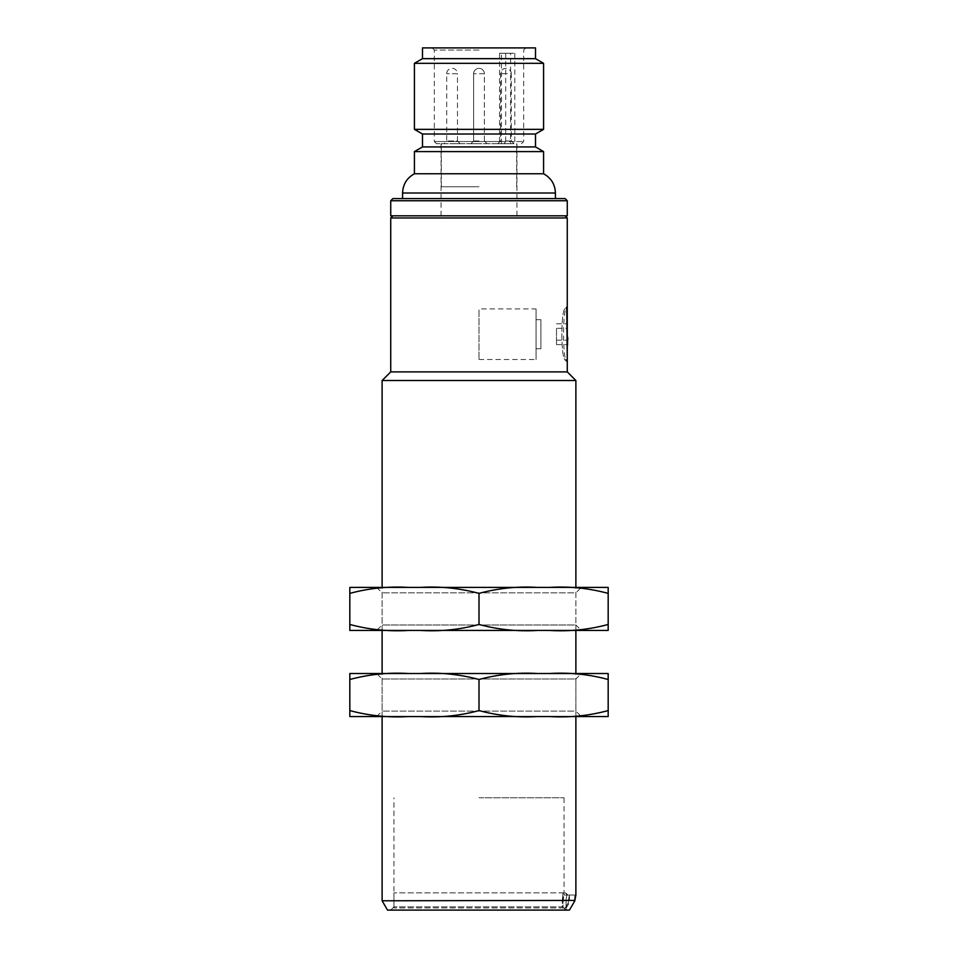 <?xml version="1.0" encoding="UTF-8"?>
<svg xmlns="http://www.w3.org/2000/svg" width="958" height="958" viewBox="0 0 958 958"><rect width="100%" height="100%" fill="white"/><g stroke="black" fill="none" stroke-linecap="round" stroke-linejoin="round"><path stroke-width="0.72" stroke-dasharray="4.79 3.59" d="M608.174 679.497C589.038 674.324 569.531 672.324 549.664 673.51L608.174 673.51L608.174 716.56L549.664 716.56C569.447 717.746 588.954 715.758 608.174 710.573M349.826 679.497L349.826 673.51L408.336 673.51C388.553 672.312 369.046 674.312 349.826 679.497L349.826 710.573C368.962 715.746 388.469 717.746 408.336 716.56L549.664 716.56M581.35 716.56L376.65 716.56L581.35 716.56L575.878 711.099L382.122 711.099L575.878 711.099L575.878 678.971L382.122 678.971L575.878 678.971L581.35 673.51L537.51 673.51C517.715 672.312 498.22 674.312 479 679.497C459.864 674.324 440.369 672.324 420.49 673.51L549.664 673.51M420.49 716.56C440.285 717.746 459.78 715.758 479 710.573C498.136 715.746 517.631 717.746 537.51 716.56M408.336 716.56L349.826 716.56L349.826 710.573M420.49 673.51L408.336 673.51L420.49 673.51M376.65 716.56L382.122 711.099L382.122 678.971L376.65 673.51L581.35 673.51M479 710.573L479 679.497M479 797.763L564.034 797.763L479 797.763M568.405 900.412L569.423 895.035L568.405 900.412L568.405 902.568L569.423 902.568L568.405 902.568L565.268 907.945L568.405 902.568L568.405 900.412L562.969 900.412L562.969 907.945L393.966 907.945L566.31 907.945L562.969 907.945L563.651 895.035L562.969 900.412L568.405 900.412M569.052 895.035L563.651 895.035L569.052 895.035M608.174 593.385C589.038 588.212 569.531 586.212 549.664 587.398L608.174 587.398L608.174 630.448L549.664 630.448C569.447 631.633 588.954 629.645 608.174 624.46M349.826 593.385L349.826 587.398L408.336 587.398C388.553 586.2 369.046 588.2 349.826 593.385L349.826 624.46C368.962 629.634 388.469 631.633 408.336 630.448L549.664 630.448M537.51 587.398C517.715 586.2 498.22 588.2 479 593.385C459.864 588.212 440.369 586.212 420.49 587.398L549.664 587.398M420.49 630.448C440.285 631.633 459.78 629.645 479 624.46C498.136 629.634 517.631 631.633 537.51 630.448M408.336 630.448L349.826 630.448L349.826 624.46M581.35 587.398L376.65 587.398L581.35 587.398L575.878 592.858L382.122 592.858L575.878 592.858L575.878 624.987L382.122 624.987L575.878 624.987L581.35 630.448L376.65 630.448L581.35 630.448M408.336 587.398L420.49 587.398M479 624.46L479 593.385M566.046 910.004L562.31 906.867L562.31 900.412L562.31 906.867L393.966 906.867L562.31 906.867L566.046 910.004L566.046 900.412L566.154 910.1L390.732 910.1L566.046 910.004M562.31 900.412L566.046 900.412C566.142 897.466 566.597 895.67 567.435 895.035L575.495 895.035L567.435 895.035C566.741 895.323 566.274 897.119 566.046 900.412L562.31 900.412L562.993 892.88L393.966 892.88L565.699 892.88L562.993 892.88L562.31 900.412M569.423 910.1L387.511 910.1M382.122 900.783L574.86 900.412M566.765 308.392L565.651 308.392L567.268 306.776C562.322 304.752 562.322 363.693 567.268 361.669L565.651 360.052C560.634 361.358 560.622 307.111 565.651 308.392C560.622 307.087 560.646 361.406 565.651 360.052L567.268 360.052L567.268 308.392M575.123 896.269L575.878 895.035M390.732 217.969L567.268 217.969M565.112 215.813L392.888 215.813L565.112 215.813M565.292 892.88L567.435 895.035L565.292 892.88M390.732 371.896L567.268 371.896M382.122 380.506L575.878 380.506M575.878 716.56L575.878 673.51M575.878 630.448L575.878 587.398M567.268 343.455L567.268 323.828L567.268 343.455L567.807 334.462M556.502 328.295L556.502 344.617L556.502 328.295L567.268 328.295M556.502 323.828L567.268 323.828M567.807 342.281L567.807 344.617L567.807 342.281M567.807 345.826L567.807 343.455M556.502 344.617L567.807 344.617M556.502 340.15L567.268 340.15M390.732 215.813L567.268 215.813M513.284 143.7L436.477 143.7L504.147 143.7L505.692 141.544L434.333 141.544L523.667 141.544L514.817 141.544L513.284 143.7L510.59 143.7L510.59 53.277L514.817 53.277L499.561 53.277L510.59 53.277M504.147 143.7L510.59 143.7M479 198.593L402.576 198.593L479 198.593M422.49 47.9L535.51 47.9M414.419 151.592L543.581 151.592M422.49 146.933L535.51 146.933M543.581 129.354L414.419 129.354M422.49 134.012L535.51 134.012M414.419 63.324L543.581 63.324M422.49 58.666L535.51 58.666M414.419 173.769L543.581 173.769M479 215.813L516.949 215.813L479 215.813M505.692 141.544L505.692 53.277M514.817 141.544L514.817 53.277M452.092 143.7L460.163 143.7L452.092 143.7M460.163 143.7L457.469 141.006L446.703 141.006L457.469 141.006L457.469 73.73L446.703 73.73L457.469 73.73A5.377 5.377 0 0 0 452.092 68.353A5.377 5.377 0 0 0 446.703 73.73L446.703 141.006L444.021 143.7M505.908 143.7L497.837 143.7L505.908 143.7M505.908 141.006L511.297 141.006L505.908 141.006M479 143.7L470.929 143.7L479 143.7M479 141.006L473.623 141.006L479 141.006M479 186.762L441.327 186.762L479 186.762M484.377 141.006L484.377 73.73L473.623 73.73L484.377 73.73A5.377 5.377 0 0 0 479 68.353A5.377 5.377 0 0 0 473.623 73.73L473.623 141.006L470.929 143.7L473.623 141.006L473.623 73.73A5.377 5.377 0 0 1 479 68.353A5.377 5.377 0 0 1 484.377 73.73L484.377 141.006L487.071 143.7L484.377 141.006M513.979 143.7L511.297 141.006L511.297 73.73L500.531 73.73L511.297 73.73A5.377 5.377 0 0 0 505.908 68.353A5.377 5.377 0 0 0 500.531 73.73L500.531 141.006L497.837 143.7M536.049 308.931L536.049 359.513L536.049 308.931L479 308.931L479 359.513L479 308.931M536.049 319.697L536.049 348.76L536.049 319.697L540.899 319.697L540.899 348.76L540.899 319.697M390.732 200.749L567.268 200.749M479 50.055L434.333 50.055L479 50.055M402.576 193.001L555.424 193.001M501.453 143.7L501.453 53.277M566.31 907.945L569.423 902.568L569.423 895.035M564.034 895.035L564.034 797.763M393.966 907.945L393.966 797.763M376.65 587.398L382.122 592.858L382.122 624.987L376.65 630.448M565.699 892.88L567.855 895.035M390.732 910.1L393.966 906.867L393.966 892.88M382.122 716.56L382.122 673.51M382.122 630.448L382.122 587.398M521.523 143.7L523.667 141.544L523.667 50.055L525.822 47.9M436.477 143.7L434.333 141.544L434.333 50.055L432.178 47.9M516.949 215.813L516.949 143.7M441.051 215.813L441.051 143.7M499.561 53.277L499.561 143.7M516.673 186.762L516.673 143.7M441.327 186.762L441.327 143.7M479 359.513L536.049 359.513M536.049 348.76L540.899 348.76"/><path stroke-width="1.44" d="M608.174 679.497L608.174 673.51L549.664 673.51C569.447 672.312 588.954 674.312 608.174 679.497L608.174 710.573C589.038 715.746 569.531 717.746 549.664 716.56L537.51 716.56C517.715 717.746 498.22 715.758 479 710.573C459.864 715.746 440.369 717.746 420.49 716.56L408.336 716.56C388.553 717.746 369.046 715.758 349.826 710.573L349.826 716.56L408.336 716.56M549.664 716.56L608.174 716.56L608.174 710.573M479 679.497C498.136 674.324 517.631 672.324 537.51 673.51L420.49 673.51C440.285 672.312 459.78 674.312 479 679.497L479 710.573M537.51 716.56L420.49 716.56M349.826 679.497C368.962 674.324 388.469 672.324 408.336 673.51L349.826 673.51L349.826 710.573M549.664 673.51L376.65 673.51M608.174 593.385L608.174 587.398L549.664 587.398C569.447 586.2 588.954 588.2 608.174 593.385L608.174 624.46C589.038 629.634 569.531 631.633 549.664 630.448L537.51 630.448C517.715 631.633 498.22 629.645 479 624.46C459.864 629.634 440.369 631.633 420.49 630.448L408.336 630.448C388.553 631.633 369.046 629.645 349.826 624.46L349.826 630.448L408.336 630.448M549.664 630.448L608.174 630.448L608.174 624.46M479 593.385C498.136 588.212 517.631 586.212 537.51 587.398L420.49 587.398C440.285 586.2 459.78 588.2 479 593.385L479 624.46M537.51 630.448L420.49 630.448M349.826 593.385C368.962 588.212 388.469 586.212 408.336 587.398L349.826 587.398L349.826 624.46M420.49 587.398L408.336 587.398M549.664 587.398L537.51 587.398M569.423 910.1L574.86 900.783L569.423 910.1L387.511 910.1L382.122 900.783L382.122 716.56M575.123 896.269L574.86 900.412L575.878 895.035L575.878 716.56M574.86 900.412L382.122 900.783M390.732 217.969L390.732 371.896L567.268 371.896L567.268 217.969L390.732 217.969L392.888 215.813M565.112 215.813L567.268 217.969M567.268 371.896L575.878 380.506L382.122 380.506L390.732 371.896M575.878 673.51L575.878 630.448M575.878 587.398L575.878 380.506M565.651 360.052L567.268 360.052L566.765 308.392M567.268 337.815L567.268 334.462M567.807 337.815L567.268 345.826M390.732 200.749L567.268 200.749L567.268 215.813L390.732 215.813L390.732 200.749L392.888 198.593L565.112 198.593L392.888 198.593M422.49 146.933L535.51 146.933L543.581 151.592L414.419 151.592L422.49 146.933L422.49 134.012L414.419 129.354L543.581 129.354L543.581 63.324L414.419 63.324L422.49 58.666L422.49 47.9L535.51 47.9L535.51 58.666L422.49 58.666M535.51 146.933L535.51 134.012L422.49 134.012M543.581 151.592L543.581 173.769L414.419 173.769L414.419 151.592M543.581 173.769C551.149 177.948 555.089 184.367 555.424 193.001L402.576 193.001C402.911 184.367 406.851 177.948 414.419 173.769M382.122 673.51L382.122 630.448M382.122 587.398L382.122 380.506M567.268 200.749L565.112 198.593M535.51 134.012L543.581 129.354M535.51 58.666L543.581 63.324M414.419 129.354L414.419 63.324M555.424 198.593L555.424 193.001M402.576 198.593L402.576 193.001"/></g></svg>
